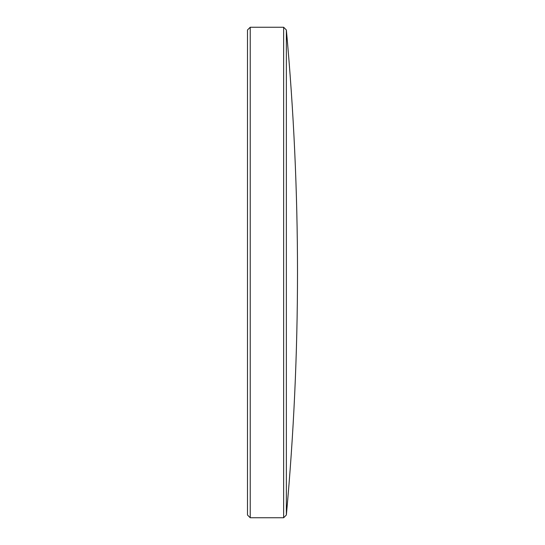 <?xml version="1.0" encoding="UTF-8"?>
<svg xmlns="http://www.w3.org/2000/svg" width="545" height="545" viewBox="0 0 545 545"><rect width="100%" height="100%" fill="white"/><g stroke="black" fill="none" stroke-linecap="round" stroke-linejoin="round"><path stroke-width="0.82" d="M286.363 515.018C293.762 434.351 297.475 353.507 297.509 272.5C297.475 191.493 293.762 110.649 286.363 29.982L286.363 515.018L283.638 517.75L283.638 27.25L250.223 27.25L250.223 517.75L283.638 517.75M250.223 27.25L247.491 29.982L247.491 515.018L250.223 517.75M286.363 29.982L283.638 27.25"/></g></svg>
